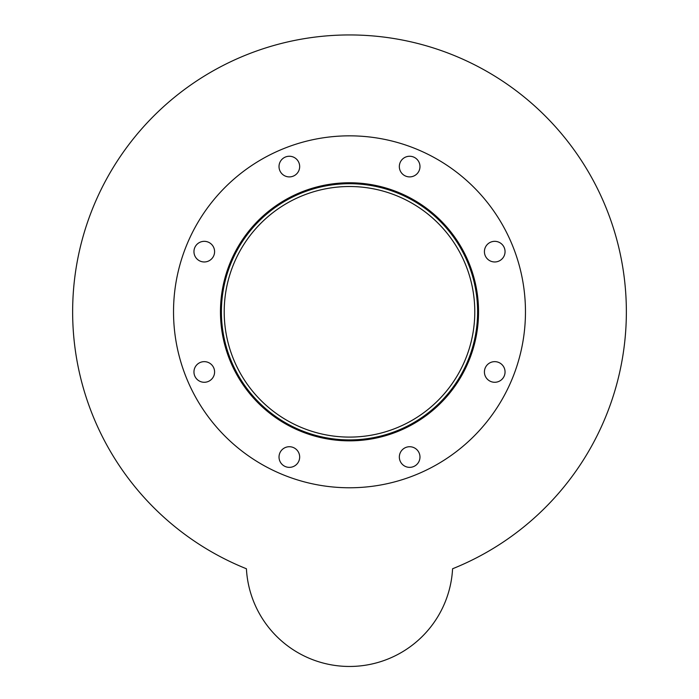 <?xml version="1.0" encoding="UTF-8"?>
<svg xmlns="http://www.w3.org/2000/svg" width="699" height="699" viewBox="0 0 699 699"><rect width="100%" height="100%" fill="white"/><g stroke="black" fill="none" stroke-linecap="round" stroke-linejoin="round"><path stroke-width="1.05" d="M474.787 311.806A125.287 125.287 0 0 1 286.852 420.309A125.287 125.287 0 0 1 286.852 203.304A125.287 125.287 0 0 1 474.787 311.806M477.609 311.806A128.109 128.109 0 0 1 285.445 422.746A128.109 128.109 0 0 1 285.445 200.866A128.109 128.109 0 0 1 477.609 311.806M478.544 311.806A129.044 129.044 0 0 1 284.982 423.559A129.044 129.044 0 0 1 284.982 200.054A129.044 129.044 0 0 1 478.544 311.806M299.67 166.572A10.328 10.328 0 0 1 284.178 175.519A10.328 10.328 0 0 1 284.178 157.633A10.328 10.328 0 0 1 299.67 166.572M214.593 251.649A10.328 10.328 0 0 1 199.11 260.587A10.328 10.328 0 0 1 199.11 242.71A10.328 10.328 0 0 1 214.593 251.649M214.593 371.964A10.328 10.328 0 0 1 199.11 380.903A10.328 10.328 0 0 1 199.11 363.026A10.328 10.328 0 0 1 214.593 371.964M299.67 457.041A10.328 10.328 0 0 1 284.178 465.98A10.328 10.328 0 0 1 284.178 448.103A10.328 10.328 0 0 1 299.67 457.041M419.977 457.041A10.328 10.328 0 0 1 404.494 465.98A10.328 10.328 0 0 1 404.494 448.103A10.328 10.328 0 0 1 419.977 457.041M505.054 371.964A10.328 10.328 0 0 1 489.571 380.903A10.328 10.328 0 0 1 489.571 363.026A10.328 10.328 0 0 1 505.054 371.964M505.054 251.649A10.328 10.328 0 0 1 489.571 260.587A10.328 10.328 0 0 1 489.571 242.71A10.328 10.328 0 0 1 505.054 251.649M419.977 166.572A10.328 10.328 0 0 1 404.494 175.519A10.328 10.328 0 0 1 404.494 157.633A10.328 10.328 0 0 1 419.977 166.572M525.465 311.806A175.965 175.965 0 0 1 261.513 464.197A175.965 175.965 0 0 1 261.513 159.416A175.965 175.965 0 0 1 525.465 311.806M246.415 568.759A276.856 276.856 0 0 1 129.228 144.081A276.856 276.856 0 0 1 569.772 144.081A276.856 276.856 0 0 1 452.585 568.759A103.234 103.234 0 0 1 349.5 666.462A103.234 103.234 0 0 1 246.415 568.759A276.856 276.856 0 0 1 129.228 144.081A276.856 276.856 0 0 1 569.772 144.081A276.856 276.856 0 0 1 452.585 568.759"/></g></svg>
